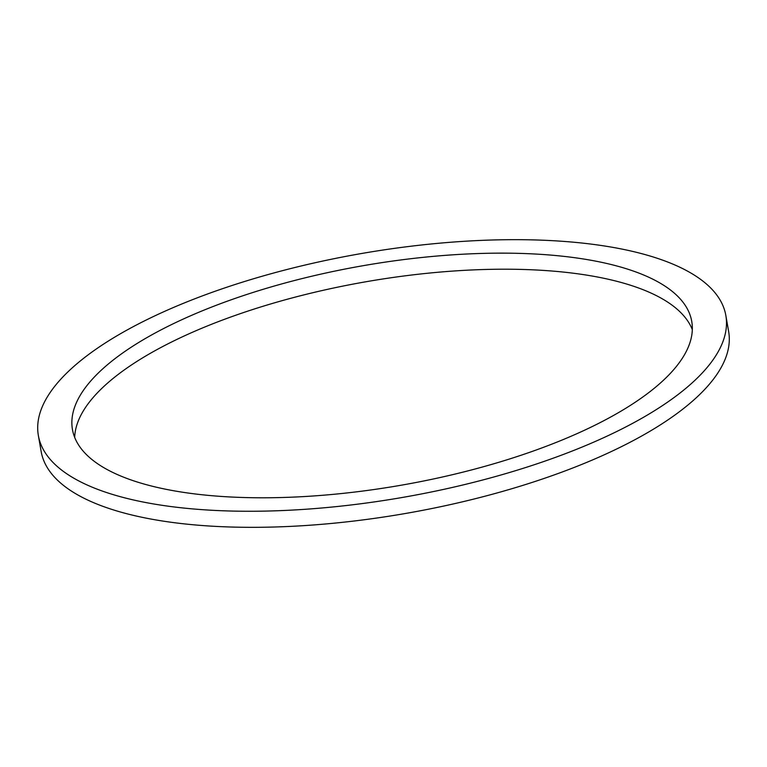 <?xml version="1.0" encoding="UTF-8"?>
<svg xmlns="http://www.w3.org/2000/svg" width="767" height="767" viewBox="0 0 767 767"><rect width="100%" height="100%" fill="white"/><g stroke="black" fill="none" stroke-linecap="round" stroke-linejoin="round"><path stroke-width="1.15" d="M593.754 425.81A314.326 111.397 170.1 0 1 267.28 497.773A314.326 111.397 170.1 0 1 72.453 429.51A314.326 111.397 170.1 0 1 170.447 325.122A314.326 111.397 170.1 0 1 496.911 253.158A314.326 111.397 170.1 0 1 691.748 321.421A314.326 111.397 170.1 0 1 593.754 425.81M74.687 437.401A314.326 111.397 170.1 0 1 173.246 341.19A314.326 111.397 170.1 0 1 489.087 269.38A314.326 111.397 170.1 0 1 692.313 329.599M725.841 315.467L728.65 331.545A348.947 123.669 170.1 0 1 619.87 447.429A348.947 123.669 170.1 0 1 257.444 527.312A348.947 123.669 170.1 0 1 41.159 451.533L38.35 435.455A348.947 123.669 170.1 0 1 147.13 319.571A348.947 123.669 170.1 0 1 509.556 239.688A348.947 123.669 170.1 0 1 725.841 315.467A348.947 123.669 170.1 0 1 617.061 431.351A348.947 123.669 170.1 0 1 254.634 511.244A348.947 123.669 170.1 0 1 38.35 435.455"/></g></svg>
